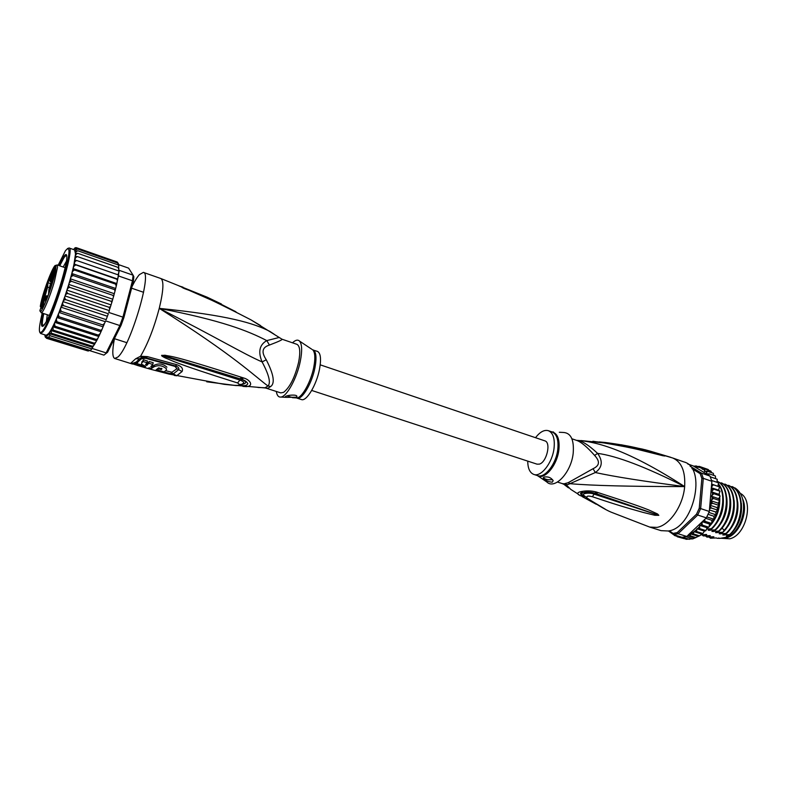 <?xml version="1.0" encoding="UTF-8"?>
<svg xmlns="http://www.w3.org/2000/svg" width="787" height="787" viewBox="0 0 787 787"><rect width="100%" height="100%" fill="white"/><g stroke="black" fill="none" stroke-linecap="round" stroke-linejoin="round"><path stroke-width="1.18" d="M740.331 493.39C754.271 500.198 746.273 535.219 729.824 538.8L721.207 538.259M721.689 538.21L726.617 537.767C739.091 534.865 748.742 511.471 742.603 498.86M578.661 494.423L570.831 489.435L566.178 484.792L564.161 483.798L568.135 482.716L593.054 468.708C596.418 467.114 598.199 465.274 598.376 463.169C598.71 461.133 597.461 458.555 594.638 455.437C587.132 446.996 581.199 442.009 576.841 440.474L571.903 438.772M564.161 483.798L562.282 483.602L564.033 484.408L567.968 484.546L595.336 472.525C614.45 476.706 644.219 481.398 684.651 486.582C630.456 486.573 592.306 485.618 570.221 483.7L568.135 482.716M593.054 468.708L595.336 472.525C602.35 467.488 603.108 461.103 597.599 453.371C616.683 455.88 645.704 466.947 684.651 486.582C683.175 505.677 669.56 525.401 656.909 527.398L649.698 527.074L661.031 530.645L668.301 530.999C693.77 528.136 707.179 467.616 683.903 461.92L672.688 457.985C681.512 461.802 685.507 471.344 684.651 486.582C632.797 453.135 600.314 441.792 576.684 440.346M672.688 457.985L642.9 449.2L621.228 444.763M599.123 441.92L605.37 442.501C635.217 446.426 643.343 449.79 650.583 451.463L664.72 456.027L654.646 453.627C647.455 452.072 639.083 448.797 603.678 442.894L580.914 440.553M596.88 441.802L599.596 442.225M632.571 448.098C656.515 453.322 657.578 454.178 661.306 455.043L664.72 456.027M660.932 454.591L664.749 456.057M663.392 455.86L631.902 447.96L603.393 442.766M603.678 442.894L601.927 442.569M602.193 442.688L592.896 441.251M584.908 496.666L581.013 495.918C577.068 494.315 576.645 492.977 579.734 491.914C585.371 490.508 590.929 490.547 596.398 492.032L597.864 492.514C632.62 503.759 641.435 507.064 648.724 509.937L657.588 513.99L658.827 515.337L654.833 515.269L642.91 512.357C634.607 509.868 624.967 507.723 592.365 496.715C587.85 495.574 586.099 496.007 587.112 498.023C599.163 506.139 607.83 511.107 613.093 512.917L649.698 527.074M596.261 504.27L582.095 496.567M596.398 492.032L594.775 493.183L658.63 515.298L594.047 494.108C590.319 492.406 580.963 493.174 583.905 495.436L587.112 498.023M597.864 492.514L596.212 493.685L594.746 493.174C586.295 490.655 577.756 493.006 583.826 495.928L584.751 496.558L583.747 495.958C580.422 494.63 579.724 493.469 581.652 492.485L594.775 493.183L592.365 496.715M657.588 513.99L656.879 514.491L658.611 515.269L655.355 514.403L654.833 515.269M581.013 495.918L584.19 495.849M594.638 455.437L597.599 453.371C588.214 444.645 581.16 440.297 576.448 440.336M537.688 475.771L546.69 481.87C554.599 490.163 571.214 472.662 573.192 453.233C574.215 439.697 570.86 432.771 563.138 432.447L559.311 432.27M544.161 477.05C548.126 476.41 551.126 477.62 553.172 480.68L552.238 482.205C548.303 481.851 545.322 480.473 543.305 478.093L544.161 477.05M535.534 437.7C539.951 431.915 544.24 429.584 548.382 430.696C553.113 432.82 555.002 438.674 554.048 448.246C552.415 462.874 541.043 477.375 533.822 474.433C529.838 472.839 527.811 468.403 527.743 461.123M543.276 477.67L543.335 477.876C545.48 479.509 548.559 480.09 552.572 479.637M718.521 538.013L720.105 538.357L716.967 538.278M729.372 536.134L727.65 537.059L726.391 536.655L730.188 535.996L726.411 536.124L730.002 534.767C743.705 522.568 745.407 493.282 732.579 486.76L732.126 486.602C744.984 493.026 743.164 522.666 729.539 534.619L730.002 534.767M736.848 529.012C740.695 523.512 742.928 517.354 743.528 510.537L743.617 508.648M734.291 487.95L734.95 487.901C741.167 491.973 744.03 499.224 743.528 509.661C742.426 520.305 738.393 528.785 731.438 535.091L730.188 535.996M743.567 504.801L743.548 509.868C742.446 520.335 738.403 528.746 731.438 535.091M718.138 503.149L710.691 500.64L713.445 498.446L711.271 496.174L718.708 498.702L719.761 500.443L718.138 503.149L718.954 505.195L717.154 507.625L717.577 510.369L715.777 512.032L716.072 514.57L714.035 516.292L713.848 519.39L711.969 520.335L711.684 523.188L709.599 524.073L709.018 527.015L707.149 527.772L705.821 530.704L704.424 531.117L703.027 533.301L699.791 535.691L693.111 538.751L686.333 539.321M684.287 538.682L677.351 536.793L678.315 536.134L686.264 539.311M668.448 530.969L673.456 534.589L682.044 537.295L685.979 536.665L692.668 538.78M694.921 538.072L687.769 535.799L685.979 536.665M686.697 536.449L678.089 533.734L677.223 532.612L696.544 514.157L699.24 508.264L701.866 478.447L700.145 473.656L691.97 468.659M669.343 530.772L672.993 533.399L673.456 534.589L678.089 533.734L697.705 515.032L696.544 514.157M687.769 464.005L693.131 465.874L706.303 473.853L707.247 471.157L704.424 471.413L704.867 468.993L702.23 469.2L702.22 467.399L699.574 467.409L699.299 466.386L702.073 467.36M672.993 533.399L677.223 532.612M709.303 511.461L700.646 508.589L703.303 478.348L711.881 481.31L709.303 511.461L706.362 517.866L697.705 515.032L700.646 508.589L699.24 508.264M708.339 475.092L709.323 473.863L706.588 474.03L709.963 476.076L701.414 473.095L690.179 466.258M701.866 478.447L703.303 478.348L701.414 473.095L700.145 473.656M709.963 476.076L711.881 481.31M696.121 465.983L693.721 466.189M715.777 512.032L709.431 509.927M708.91 512.455L715.639 514.688M714.035 516.292L708.103 514.334M706.854 516.931L713.593 519.145M711.969 520.335L705.87 518.338M706.362 517.866L704.483 519.646L705.221 521.368L711.202 523.316M709.599 524.073L702.319 521.702M704.483 519.646L702.447 521.574L705.221 521.368M702.447 521.574L701.935 523.65L702.545 525.195L708.526 527.133M707.149 527.772L699.692 525.352L702.545 525.195M699.692 525.352L699.633 528.598L705.614 530.527M704.424 531.117L696.967 528.716L699.633 528.598M696.967 528.716L696.544 531.51L702.516 533.429M701.453 533.989L693.996 531.609L696.544 531.51M693.996 531.609L693.317 533.891L699.279 535.79M698.285 536.331L690.888 533.97L693.317 533.891M687.769 535.799L690.022 535.701L690.888 533.97M690.022 535.701L695.983 537.58M682.732 537.246L689.412 539.351M711.271 496.174L713.848 493.705L711.438 491.806L718.865 494.344L720.115 496.125L718.708 498.702M711.438 491.806L713.799 489.12L711.33 487.714L718.61 490.163L720.046 491.206L718.865 494.344M711.645 484.074L719.525 486.897L718.61 490.163M718.521 482.923L717.941 486.248M717.213 479.322L716.987 482.323M715.422 476.027L715.55 478.634M713.347 473.351L713.73 475.397M710.887 471.128L711.615 472.682M708.123 469.475L709.008 470.439M713.848 493.705L719.8 495.731M713.445 498.446L719.407 500.463M710.691 500.64L712.609 503.257L718.57 505.264M717.154 507.625L709.844 505.185M709.854 504.969L712.609 503.257M709.815 505.49L711.33 508.038L717.311 510.025M709.549 508.589L711.33 508.038M711.379 487.202L713.307 484.762L711.635 484.133M702.112 521.889L688.251 534.983L693.829 531.855M713.307 484.762L719.239 486.809M676.535 536.154L674.508 535.514L674.862 535.032M675.974 535.376L677.351 536.793M680.342 537.442L681.001 536.96M688.546 539.134L682.604 537.255M672.413 533.832L671.891 533.458M673.761 534.678L674.469 535.494M713.799 489.12L719.741 491.157M711.645 480.464L718.305 482.775M710.307 476.814L716.957 479.126M709.323 473.863L715.216 475.919M699.279 466.386L696.957 466.583L696.21 465.983L697.587 466.465M707.247 471.157L713.13 473.213M704.867 468.993L710.73 471.049M702.22 467.399L708.064 469.455M702.004 533.881L701.365 534.117M700.745 534.904L706.667 534.481L703.322 535.947L710.268 535.632L706.913 537.088L713.868 536.783L710.494 538.229L716.229 537.944M727.65 537.059L720.105 538.357M729.539 534.619L722.81 534.963L726.381 533.596C739.996 521.614 741.836 491.934 729.018 485.52L728.565 485.363C741.295 491.747 739.642 521.21 725.929 533.448L726.381 533.596M725.929 533.448L719.19 533.793L722.751 532.425C736.465 520.158 738.147 490.655 725.437 484.28L724.984 484.123C736.976 490.321 736.317 517.226 724.148 530.32L722.751 532.425M722.289 532.268L715.57 532.632L719.111 531.245L720.961 529.287C733.12 516.164 733.809 489.229 721.846 483.031L721.384 482.874C734.064 489.18 732.294 518.918 718.649 531.097L719.111 531.245M718.649 531.097L711.93 531.451L715.462 530.064C729.087 517.856 730.887 488.088 718.246 481.782L717.783 481.624C730.474 488.147 728.605 517.61 714.99 529.907L715.462 530.064M714.99 529.907L708.28 530.271L711.792 528.874C723.302 518.259 727.119 494.226 718.649 484.153M718.551 484.467C726.608 494.649 722.545 518.525 711.32 528.726L711.792 528.874M711.32 528.726L706.795 529.1M707.051 528.136L708.221 527.565M709.343 526.405C715.255 519.646 718.659 511.304 719.554 501.388M719.623 499.981L719.613 497.364M719.426 494.885L719.259 493.636M710.494 538.229L709.117 537.118M712.678 536.793L713.543 537.088M703.322 535.947L701.945 534.816M705.486 534.491L706.352 534.786M724.109 535.062L725.909 533.802M727.886 532.051C735.579 523.68 738.855 513.626 737.714 501.87M730.729 486.72L732.126 486.602M727.709 536.222L729.49 534.983M731.635 533.074C739.18 524.801 742.416 514.875 741.344 503.306M716.259 537.944L717.124 538.229M706.913 537.088L705.536 535.967M709.087 535.642L709.953 535.937M720.499 533.901L722.309 532.612M724.119 531.018C731.959 522.558 735.274 512.367 734.084 500.434M727.149 485.481L728.565 485.363M716.868 532.73L718.708 531.422M720.351 529.976L722.112 528.116C728.919 519.558 731.694 509.848 730.434 498.997M717.114 481.683L717.783 481.624M719.957 483.002L721.384 482.874M723.568 484.241L724.984 484.123M713.238 531.559L715.088 530.222M716.563 528.933C724.689 520.286 728.093 509.828 726.765 497.551M709.579 530.379L711.458 529.021M712.766 527.88C721.03 519.145 724.473 508.559 723.086 496.115M706.962 528.48L707.818 527.811M709.323 526.473C716.79 518.564 720.262 508.796 719.741 497.177M743.558 510.822C742.918 517.905 740.518 524.201 736.357 529.71M687.366 536.085L688.251 534.983M320.22 364.834L544.801 440.838C551.382 442.343 546.631 462.481 539.282 464.133L537.039 464.163L311.701 390.45M42.498 303.585L41.642 302.867L40.934 306.468L40.344 305.995L41.072 307.343M45.144 297.85C43.836 299.542 41.042 309.281 42.459 307.186L45.144 297.85M45.685 291.505L43.315 297.594C42.744 298.234 42.832 297.201 43.58 294.505C45.066 289.832 45.98 287.855 46.315 288.554L45.685 291.505M53.182 269.852L50.535 279.051C49.099 281.225 51.853 271.663 53.182 269.852M52.247 282.149L49.817 288.396C49.217 289.075 49.296 288.032 50.053 285.288C51.588 280.467 52.532 278.431 52.886 279.188L52.247 282.149M41.514 308.425L41.731 305.966L41.514 308.425M41.229 303.31L42.724 298.106L41.298 303.329M54.923 268.2L53.693 271.249L54.529 267.531L55.09 266.38L54.923 268.2M54.214 274.024L54.352 274.781L54.726 274.073L53.152 278.096L54.401 274.083M43.885 304.038L43.049 303.762M49.837 277.978L47.987 282.73L47.19 282.789L46.797 287.432L41.642 302.867M46.797 287.432L47.623 287.107L47.987 282.73L50.407 283.546M55.316 268.16L51.647 277.221C50.319 280.477 49.66 281.431 49.67 280.074L50.034 275.48L47.19 282.789M41.308 306.635L44.052 299.611C45.371 296.374 46.02 295.459 46.01 296.866L45.597 301.726L48.528 294.24L48.922 289.429L55.09 271.367L55.346 267.737M39.96 310.285L40.491 308.947M40.934 306.468L41.15 307.107M49.286 315.39L41.19 312.773L39.94 310.344C40.226 318.961 55.424 278.568 55.847 267.944C56.989 255.686 42.842 290.6 40.344 305.995L40.875 304.618M42.931 306.35L42.213 306.123M42.114 306.753L42.626 306.92M53.526 277.122L54.372 274.486M54.303 275.44L53.447 277.093M54.116 275.381L54.185 274.427M43.088 313.383C40.658 324.815 41.032 328.691 44.2 325.021L45.026 323.841C49.365 317.309 57.49 296.365 62.389 278.923C64.987 269.695 66.452 262.838 66.806 258.372C67.062 253.926 66.029 253.345 63.708 256.641L58.995 265.573M47.299 314.751L46.423 321.165M92.532 347.834L91.863 348.926L92.699 347.018L92.335 346.211L93.712 345.562L94.794 343.86L94.204 343.152L95.611 342.483L96.614 340.712L52.985 326.772L53.103 330.068L51.175 330.56L51.362 333.216L49.67 333.747L49.817 335.646L48.489 337.308L47.043 337.052L47.397 338.203L46.02 337.072L46.522 338.292L87.977 350.972M46.463 338.272L45.164 334.937L45.075 335.911M107.563 352.271L103.933 355.124L107.563 352.271L121.08 325.316L119.85 325.543L122.929 317.131L123.884 317.633L133.278 281.835L132.472 280.792L133.101 275.184L128.615 268.141L118.621 264.639M92.217 348.484L106.156 352.891L119.85 325.543L105.704 320.909L104.455 323.467L105.704 320.909M91.863 348.926L90.072 350.756L91.863 348.926L49.817 335.646M133.278 281.835L133.849 276.699L133.101 275.184L119.231 270.354L117.647 279.267L118.67 275.037L76.614 260.467L74.785 261.776L74.253 264.324L117.597 279.464M108.783 312.449L109.678 309.084L108.783 312.449L122.929 317.131L132.472 280.792L118.532 275.962M121.08 325.316L123.884 317.633M103.933 355.124L90.072 350.756M108.321 313.747L106.176 319.65L108.321 313.747L65.606 299.621L63.786 300.26L63.078 301.637L62.576 303.644L63.462 305.622L61.691 306.074L61.052 307.186L60.461 309.321L61.288 311.396L59.576 311.622L59.005 312.459L58.356 314.682L59.123 316.817L100.529 330.225L101.877 329.684L103.579 325.611L102.743 324.913L104.455 323.467M93.456 345.955L92.197 347.736M89.993 350.53L47.043 337.052M118.512 270.895L118.847 269.705L119.231 270.354M118.847 269.705L118.148 267.432L118.926 268.288M118.04 274.82L119.162 271.122L77.264 256.542L75.483 257.821L74.795 260.054L76.614 260.467M109.678 309.084L109.137 307.304L110.574 306.448L111.803 302.405L111.046 301.254L112.393 300.565L113.535 296.512L112.787 295.292L113.908 295.164L115.069 290.797L114.322 289.547L115.384 289.547L116.23 286.212L115.63 284.127L116.712 284.077L117.44 280.3L116.673 279.11M117.44 280.3L117.647 279.267M98.67 336.452L54.942 322.404L54.5 323.644L54.992 326.231L96.221 339.423L97.608 338.784L99.123 335.734L98.336 335.095L100.156 333.639L101.366 330.845L100.529 330.225M96.221 339.423L96.614 340.712M48.489 337.308L90.367 350.51M47.397 338.203L87.888 350.943L89.61 350.461M88.665 350.923L87.888 350.943M94.607 344.372L51.175 330.56M53.103 330.068L94.204 343.152M51.362 333.216L92.335 346.211M92.571 347.333L49.67 333.747M74.676 248.092L75.67 247.639M73.26 249.459L76.152 247.639L76.86 247.875M118.04 263.202L117.46 262.209M118.542 265.111L117.696 263.035L118.434 263.734M118.66 267.678L118.689 265.396L118.06 264.865L118.847 265.75M75.07 248.446L77.077 247.935L75.473 249.705L77.539 248.948L75.946 250.01L75.572 251.604L77.726 250.738L76.064 251.879L75.513 253.916L77.638 253.286L118.148 267.432M77.638 253.286L75.906 254.506L75.286 256.66L77.264 256.542M117.391 278.982L74.037 264.038L75.513 253.916L74.617 249.932L69.089 247.994C75.404 246.99 52.385 321.106 42.951 331.809L40.629 333.511L46.217 335.272L48.607 333.599C51.283 330.107 54.746 323.063 59.005 312.459L65.065 295.922L64.652 297.761L65.606 299.621M75.69 264.983L73.821 266.291L73.043 268.544L74.499 270.03L115.63 284.127M116.525 283.468L73.043 268.544L74.037 264.038M74.499 270.03L72.62 271.299L71.814 273.512L73.083 275.509L114.322 289.547M115.423 288.386L71.814 273.512L73.043 268.544M73.083 275.509L71.184 276.709L70.368 278.824L114.085 293.64M71.45 281.313L69.551 282.415L68.744 284.402L70.368 278.824L70.259 279.985L71.45 281.313L112.787 295.292M112.541 299.149L68.744 284.402L68.528 285.819L69.64 287.344L67.751 288.317L66.964 290.137L66.649 291.78L67.682 293.482L65.823 294.308L65.065 295.922L68.744 284.402M110.819 304.805L66.964 290.137M69.64 287.344L111.046 301.254M108.96 310.491L65.065 295.922M67.682 293.482L109.137 307.304M106.983 316.118L63.078 301.637M104.937 321.568L61.052 307.186M63.462 305.622L106.176 319.65M102.861 326.733L59.005 312.459M61.288 311.396L102.743 324.913M45.607 337.475L45.351 336.462M45.213 336.993L45.016 335.734M44.839 335.341L44.751 334.809M59.123 316.817L56.979 317.535L56.339 319.512L57.018 321.794L98.336 335.095M100.775 331.691L56.979 317.535M57.018 321.794L54.942 322.404M54.992 326.231L52.985 326.772M77.077 247.935L117.047 261.963M77.539 248.948L117.696 263.035M77.726 250.738L118.06 264.865M70.368 278.824L71.814 273.512M66.334 261.353L63.186 267.009M278.775 337.584L266.783 340.604C259.444 344.775 257.89 351.878 262.11 361.922C269.056 374.966 271.003 382.994 267.954 385.984L270.708 386.525L267.855 388.286L265.514 387.971L280.743 392.89L283.635 392.329C289.921 387.332 294.918 377.317 298.617 362.276C300.565 351.917 299.995 345.936 296.906 344.322L281.953 339.187C282.995 339.531 278.824 341.479 269.459 345.04C265.75 346.231 263.665 348.002 263.212 350.363C262.622 352.615 263.635 355.754 266.252 359.777C273.699 374.278 275.184 383.2 270.708 386.525M263.242 387.755L267.855 388.286M295.656 397.878L296.915 397.947C302.119 397.592 310.835 381.98 313.688 367.647L313.757 367.303C315.43 358.449 315.144 352.665 312.882 349.979L317.417 351.376C320.663 353.029 321.352 359.01 319.492 369.3C316.512 385.059 306.35 401.842 301.391 399.55L296.896 398.094C301.755 400.347 311.79 383.82 314.879 368.109L314.948 367.775C316.827 357.465 316.158 351.484 312.951 349.831L312.508 349.723M296.965 396.618L296.542 397.061C294.013 397.838 290.905 397.425 287.216 395.841M296.512 397.199L286.557 397.366L285.297 397.091L285.553 396.5C287.589 394.956 296.847 394.415 296.856 396.255L296.512 397.199M156.062 369.929L158.384 368.041L161.945 368.66L161.345 369.536L158.708 368.818L157.174 370.028L164.158 371.867L166.273 370.146L166.5 368.896C162.83 365.522 158.659 364.824 153.986 366.821L150.356 369.201L169.49 374.199L170.877 373.756L156.062 369.929M149.294 367.824L151.045 368.326L152.57 367.116L150.809 366.614L152.776 364.411L148.782 363.24L146.825 365.443L145.546 364.706L147.012 362.709L143.057 361.508L141.65 363.191L141.512 364.174L145.693 366.417L143.785 367.313L147.74 368.454L149.294 367.824M286.557 397.366L280.91 397.051C286.812 396.648 296.994 378.035 300.309 361.203C302.316 350.864 302.06 344.165 299.532 341.096C297.781 339.413 295.43 339.984 292.498 342.817M280.91 397.051C278.5 397.346 276.965 395.487 276.316 391.464M170.877 373.756L171.291 372.084L165.703 370.697M161.64 368.326L161.345 369.536M158.964 367.804L158.708 368.818M157.439 368.936L157.174 370.028M166.913 367.204C163.224 363.781 159.053 363.092 154.409 365.138L152.678 366.673M150.612 368.198L150.356 369.201M152.137 365.198L152.983 365.434L152.57 367.116M148.782 363.24L149.205 361.528L153.209 362.699L152.776 364.411M149.205 361.528L147.248 363.771L146.825 365.443M147.248 363.771L146.431 363.437M143.057 361.508L143.5 359.797L147.444 360.997L147.012 362.709M143.5 359.797L141.867 362.335M144.139 365.886L143.785 367.313M274.142 334.2L269.843 331.386C253.473 323.103 228.427 315.4 159.259 308.366C222.288 320.545 248.259 331.012 266.783 340.604L269.459 345.04M137.489 365.443L130.79 363.21L135.698 358.744L140.548 356.265C147.818 343.86 154.055 327.894 159.259 308.366C217.93 338.233 243.213 353.707 262.11 361.922L266.252 359.777M260.536 325.562L250.876 319.807C186.824 286.773 187.601 290.816 181.846 287.275L199.691 294.751M179.072 285.966L207.109 297.171L221.432 304.008M182.584 287.471L218.57 303.261L250.876 319.807L281.953 339.187M182.515 287.442L181.846 287.275M142.988 365.365L134.872 363.102M136.554 363.141L141.335 358.862L145.674 358.282L175.009 366.408L176.957 368.719L171.113 372.802M241.786 384.45C247.128 383.387 246.921 381.606 241.176 379.127L241.245 379.137C244.708 380.229 246.911 381.744 247.826 383.672C246.803 385.748 244.206 386.23 240.065 385.109M164.788 356.058L162.043 355.439L164.788 356.058C171.084 357.819 168.123 356.452 239.681 378.695L242.14 377.504L243.685 377.996L239.946 380.072L166.273 357.023L161.974 355.449L165.014 355.232L164.788 356.058M206.755 381.793L234.054 385.296C239.425 385.689 240.596 384.912 237.556 382.954C170.73 361.882 173.051 360.79 165.506 358.036L166.273 357.023L161.847 355.252M239.622 384.45C242.16 384.43 243.527 383.928 243.704 382.925C243.94 382.02 242.691 381.065 239.946 380.072L237.556 382.954M144.051 366.26L134.577 363.191M171.782 372.841L173.376 373.825L170.966 373.412M141.335 358.862L139.466 358.823L142.24 357.564L145.841 357.77L175.58 366.004C178.315 366.899 179.328 368.119 178.629 369.664L173.376 373.825L176.632 375.793L174.32 375.458M168.162 364.135L175.521 365.985L168.162 364.135M176.957 368.719L182.033 371.572C183.41 368.66 181.669 366.368 176.829 364.715L147.435 356.619L140.548 356.265L142.044 357.554L145.841 357.77C144.641 357.278 142.742 357.446 140.125 358.262L142.24 357.564M178.993 285.907L183.027 287.186M243.685 377.996C249.627 379.491 254.427 385.935 246.4 386.663L242.917 386.387M165.014 355.232C171.704 356.885 168.959 353.943 242.14 377.504M165.506 358.036C162.378 356.531 161.128 355.626 161.738 355.34M169.648 374.179L224.265 384.341L234.034 385.325C238.087 386.033 241.304 385.237 243.704 382.925L242.563 383.958M137.725 362.6L136.082 362.099M235.933 311.76L207.109 297.171L160.764 278.49C164.04 280.516 163.539 290.482 159.259 308.366C234.615 355.783 255.106 376.589 267.954 385.984L265.081 387.775L257.92 387.47M135.423 363.673L132.393 364.027L114.715 358.488C112.266 357.19 112.177 350.589 114.44 338.685M114.715 358.488L117.863 357.042C130.062 347.195 152.491 272.341 143.362 272.391L139.388 274.633C137.213 277.103 134.774 281.048 132.059 286.478M59.084 265.603L63.55 257.192L65.951 255.136C71.135 254.378 52.198 315.351 44.367 324.451L42.4 325.907C41.258 325.287 41.524 321.126 43.177 313.413M66.226 255.342L64.16 257.398L63.55 257.192L64.16 257.398L59.694 265.809M43.787 313.61C42.282 320.594 41.937 324.687 42.744 325.907M42.4 325.907L43.187 326.133M66.718 255.431L65.951 255.136M551.776 431.866C557.403 433.116 559.783 438.998 558.918 449.505L558.878 449.82C557.176 465.56 544.348 480.542 537.246 475.535M548.382 430.696L552.051 431.955C556.743 434.04 558.662 439.785 557.806 449.19L557.767 449.505C556.153 464.114 544.771 478.575 537.521 475.623L533.822 474.433M712.028 485.727L711.773 484.182M708.379 474.886L707.68 473.794M699.574 467.409L694.449 466.681M706.421 472.151L705.496 471.147M704.276 470.036L702.919 469.032M701.955 468.462L699.918 467.537M711.005 503.837L711.399 502.076M711.91 499.155L712.137 497.404M712.383 494.521L712.451 492.81M712.422 490.016L712.324 488.373M709.697 508.481L710.238 506.739M703.558 521.328L704.483 519.853M694.213 531.569L696.544 529.641M697.656 528.589L699.279 526.897M700.774 525.145L701.935 523.65M724.148 530.32L722.013 528.018M41.19 312.773C42.773 313.974 50.211 296.414 54.49 281.185L57.52 267.295L57.107 264.924L55.12 265.74M44.377 295.853L44.977 296.325L47.623 287.107L49.227 287.648M41.298 306.664L40.462 309.006M45.518 296.502L44.977 296.325L41.868 305.218M43.236 305.661L42.409 305.395M51.647 277.221L52.572 277.791M55.169 270.207L50.191 281.52L51.017 281.795M47.791 296.138L46.728 295.784L46.63 299.099M46.01 296.866L47.545 296.768M42.311 305.661L45.302 298.086M44.318 299.473L45.213 299.719M58.13 265.278L65.419 250.778C70.663 244.56 70.132 253.306 63.826 277.014C57.579 299.109 47.348 324.893 42.488 331.032L42.419 331.12C38.435 335.38 38.366 329.379 42.213 313.108M52.847 327.117L48.243 334.977L45.42 336.541M117.44 280.546L117.666 279.355M116.378 285.592L116.683 284.215M115.059 291.013L115.443 289.488M113.515 296.709L113.977 295.076M111.784 302.582L112.295 300.89M109.885 308.534L110.446 306.822M103.579 325.7L104.189 324.195M101.375 330.933L101.995 329.497M99.132 335.833L99.851 334.308M96.919 340.22L97.795 338.538M76.005 253.316L75.906 254.506M75.7 256.346L75.483 257.821M75.109 260.035L74.785 261.776M74.253 264.324L73.821 266.291M73.152 269.134L72.62 271.299M71.814 274.388L71.184 276.709M70.259 279.985L69.551 282.415M68.528 285.819L67.751 288.317M66.649 291.78L65.823 294.308M64.652 297.761L63.786 300.26M62.576 303.644L61.691 306.074M60.461 309.321L59.576 311.622M58.356 314.682L57.421 316.954M56.339 319.512L55.238 322.031M54.5 323.644L53.073 326.654M75.768 249.272L75.946 250.01M76.044 250.935L76.064 251.879M130.79 363.21L134.646 363.171L137.548 361.144L135.856 363.014L132.226 363.486L136.259 362.059L139.466 358.823L135.698 358.744M296.473 397.917L292.39 397.691M299.532 341.096L311.829 349.271M154.409 365.138L153.986 366.821M142.083 361.499L141.65 363.191M139.024 364.184L137.577 365.502L150.406 369.211M175.009 366.408L176.829 364.715M145.674 358.282L147.435 356.619M182.033 371.572L176.632 375.793M649.954 451.059L670.799 457.326M586.217 497.738L605.311 509.199M564.564 484.861L568.489 487.861M562.282 483.602L557.501 482.057M552.277 431.935L553.507 431.994M649.826 451.03L644.622 449.613M693.111 538.751L692.314 538.947M143.578 292.302L131.616 288.19M126.815 342.67L114.381 338.666M49.709 280.664L50.191 281.52M46.728 295.784L45.823 296.187M65.154 267.688L57.107 264.924M41.032 307.461L40.324 306.605M116.378 285.356L116.624 284.255M115.069 290.797L115.384 289.547M113.908 295.164L113.535 296.512M112.226 300.998L111.803 302.405M110.367 306.95L109.905 308.376M104.081 324.372L103.579 325.611M101.877 329.684L101.366 330.845M99.703 334.514L99.123 335.734M97.608 338.784L96.929 340.092M95.611 342.483L94.794 343.86M93.712 345.562L92.699 347.018M39.606 331.996L40.629 333.511M67.357 248.594L69.089 247.994M285.406 396.599L285.297 397.091M236.533 385.443L265.514 387.971M160.764 278.49L143.362 272.391"/></g></svg>
